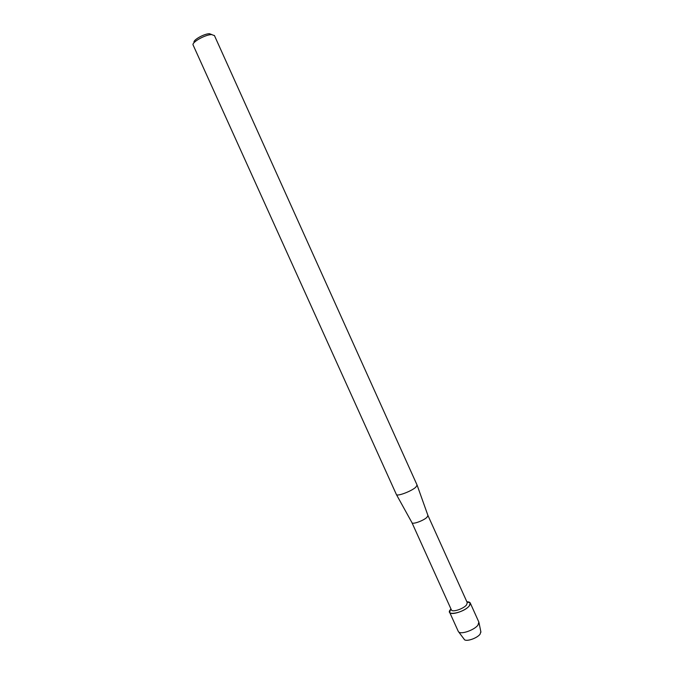 <?xml version="1.0" encoding="UTF-8"?>
<svg xmlns="http://www.w3.org/2000/svg" width="674" height="674" viewBox="0 0 674 674"><rect width="100%" height="100%" fill="white"/><g stroke="black" fill="none" stroke-linecap="round" stroke-linejoin="round"><path stroke-width="1.01" d="M464.453 639.618C466.442 641.934 477.268 638.16 480.107 634.133L480.84 631.656L480.107 634.133C477.04 638.497 465.127 642.255 464.142 639.196L458.269 631.386L449.634 612.287L450.679 609.288C443.972 616.592 463.661 613.087 469.289 605.875C465.372 611.04 450.62 615.825 449.634 612.287M427.939 515.458L467.276 602.691L466.526 604.923C463.493 608.9 452.144 612.582 451.378 609.869L411.957 522.67M466.871 601.781C470.435 601.84 471.244 603.205 469.289 605.875L470.241 602.977L466.871 601.781M427.948 515.475L426.987 517.27C423.744 520.564 412.791 524.583 412.016 522.771L411.966 522.687M214.391 35.461L417.096 485.095L415.782 487.226C411.452 491.245 397.239 496.612 396.405 494.548L193.135 45.057C191.315 42.462 205.208 34.568 211.661 34.585L214.442 35.621M211.779 34.576L209.462 33.708C203.969 33.692 192.233 40.482 194.188 42.521M470.241 602.977L478.86 622.094L477.959 625.11C474.429 630.013 461.058 634.714 458.665 631.917M427.973 515.568L417.13 485.196M412.016 522.771L396.405 494.548M480.941 632.17L479.003 622.734"/></g></svg>
